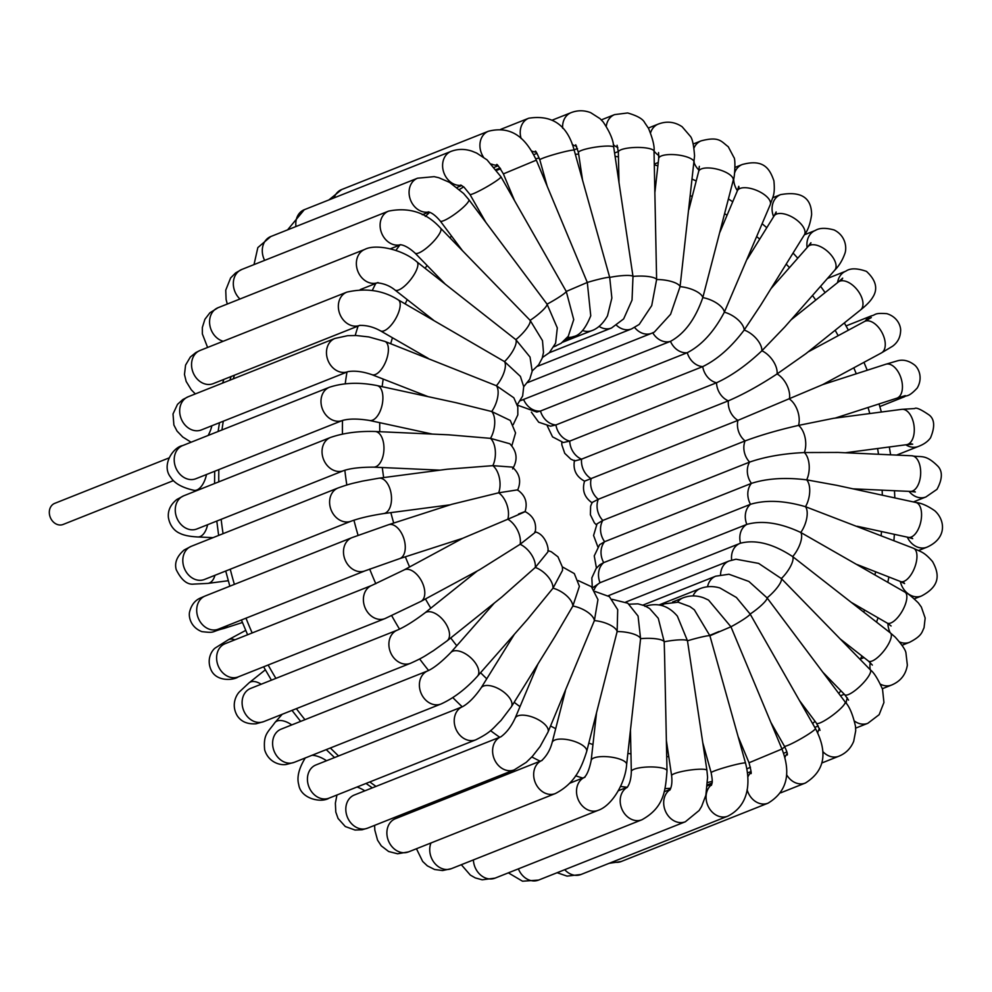 <?xml version="1.0" encoding="UTF-8"?>
<svg xmlns="http://www.w3.org/2000/svg" width="992" height="992" viewBox="0 0 992 992"><rect width="100%" height="100%" fill="white"/><g stroke="black" fill="none" stroke-linecap="round" stroke-linejoin="round"><path stroke-width="1.49" d="M168.925 457.969L54.709 503.366A11.358 9.288 68.3 0 0 51.125 519.101A11.358 9.288 68.3 0 0 63.104 524.47L173.426 480.624M634.644 327.472A17.844 14.595 68.3 0 0 651.694 333.275L654.348 332.072L670.592 314.29L680.066 286.651L694.561 155.843C693.73 144.869 692.292 138.322 690.258 136.202L682.149 126.765C674.734 121.768 666.773 120.875 658.266 124.087A17.844 14.595 -111.7 0 0 650.578 132.816M688.894 209.523L698.653 171.467A17.844 6.82 14.4 0 1 716.013 168.913A17.844 6.82 14.4 0 1 733.237 179.031A17.844 6.82 14.4 0 1 733.224 180.333L702.807 297.612C695.293 319.176 684.517 333.746 670.48 341.347L520.502 400.644M618.983 182.392L618.338 152.086A17.844 4.266 -1.2 0 1 635.19 147.473A17.844 4.266 -1.2 0 1 653.926 150.908A17.844 4.266 -1.2 0 1 654.026 151.342L656.617 279.533L651.719 305.623L639.208 324.434L631.569 328.91L537.478 366.308M582.552 180.16L578.423 152.532A17.844 2.815 -8.5 0 1 590.364 148.031A17.844 2.815 -8.5 0 1 613.726 147.25L632.995 276.433L632.04 300.092L623.646 318.916L611.518 328.005L549.308 352.73M719.919 232.19L737.354 190.811A17.844 7.886 22.8 0 1 754.8 189.67A17.844 7.886 22.8 0 1 770.499 202.666A17.844 7.886 22.8 0 1 770.251 204.674L724.346 312.182C713.967 331.812 701.604 345.315 687.258 352.706L540.466 411.035L536.771 412.052L517.378 405.12M747.336 259.048L774.02 216.058A17.844 8.779 31.8 0 1 785.18 214.185A17.844 8.779 31.8 0 1 800.618 223.547A17.844 8.779 31.8 0 1 804.338 234.881L760.591 305.362L744.186 330.038C731.166 347.312 717.34 359.501 702.72 366.618L555.929 424.948L550.548 426.188L538.693 422.208L531.352 412.126M770.958 288.66L807.897 246.686A17.844 9.474 41.3 0 1 824.712 249.128A17.844 9.474 41.3 0 1 836.07 266.476A17.844 9.474 41.3 0 1 834.681 270.258L784.771 326.988L761.893 350.771C746.53 365.292 731.402 375.956 716.522 382.776L569.73 441.118L563.357 442.519L552.544 436.864L547.274 425.853M791.033 319.858L838.252 282.075A17.844 9.957 51.3 0 1 854.174 286.514A17.844 9.957 51.3 0 1 862.916 305.226A17.844 9.957 51.3 0 1 860.56 309.938L805.926 353.66L777.071 373.934C759.686 385.38 743.442 394.345 728.351 400.83L581.56 459.16L574.839 460.92L570.871 459.184L564.746 453.332L561.832 444.838L561.794 442.184M808.083 351.937L864.429 321.532A17.844 10.218 61.6 0 1 878.974 327.93A17.844 10.218 61.6 0 1 884.988 347.411A17.844 10.218 61.6 0 1 881.38 352.941L822.604 384.66L737.936 420.36L584.573 481.157C576.166 476.644 572.806 469.7 574.504 460.313M845.345 452.774L906.403 444.726A17.844 10.044 82.5 0 0 914.289 430.404A17.844 10.044 82.5 0 0 907.085 411.11A17.844 10.044 82.5 0 0 901.74 409.349L833.491 418.326L798.548 425.394C778.298 430.007 760.48 435.19 745.079 440.932L598.288 499.274L592.088 502.498L590.624 506.242L590.389 514.774L594.382 522.846L596.39 524.867M853.021 488.845L910.222 491.424A17.844 9.622 92.6 0 0 920.254 477.846A17.844 9.622 92.6 0 0 915.79 457.597A17.844 9.622 92.6 0 0 911.834 455.774L838.104 452.439L804.351 452.55C783.333 453.555 765.092 456.742 749.605 462.098L602.814 520.428L597.06 523.838L593.576 535.482L597.854 546.865M857.274 526.281L908.213 537.342A17.844 8.99 102.2 0 0 920.006 524.768A17.844 8.99 102.2 0 0 918.53 504.122A17.844 8.99 102.2 0 0 915.79 502.46L836.851 485.336L806.682 479.855C785.354 477.239 766.94 478.404 751.428 483.377L604.636 541.706L599.602 544.72L594.245 555.904L596.452 568.094M857.15 564.56L900.451 581.51A17.844 8.147 111.4 0 0 913.62 570.053A17.844 8.147 111.4 0 0 915.232 549.642A17.844 8.147 111.4 0 0 913.458 548.266L805.492 506.701C784.325 500.514 765.985 499.708 750.498 504.296L603.706 562.625L599.862 564.746L596.13 568.49L591.84 577.865L592.286 587.624M851.744 602.64L887.096 623.026A17.844 7.13 120 0 0 897.884 617.284A17.844 7.13 120 0 0 904.915 592.112L800.78 532.481C780.245 522.858 762.265 520.168 746.827 524.384L600.036 582.713L592.497 587.859M840.41 639.108L868.384 661.032A17.844 5.952 128.1 0 0 879.656 655.613A17.844 5.952 128.1 0 0 890.407 632.946L792.682 556.611C773.227 543.802 755.83 539.326 740.516 543.194A17.844 14.595 68.3 0 0 739.995 543.38A17.844 14.595 68.3 0 0 731.662 560.12M608.232 595.746L740.516 543.194A17.844 14.595 68.3 0 1 746.827 524.384A17.844 14.595 68.3 0 1 750.498 504.296A17.844 14.595 68.3 0 1 751.428 483.377A17.844 14.595 68.3 0 1 749.605 462.098A17.844 14.595 68.3 0 1 745.079 440.932A17.844 14.595 68.3 0 1 737.936 420.36A17.844 14.595 68.3 0 1 728.351 400.83A17.844 14.595 68.3 0 1 716.522 382.776A17.844 14.595 68.3 0 1 702.72 366.618A17.844 14.595 68.3 0 1 687.258 352.706A17.844 14.595 68.3 0 1 670.48 341.347A17.844 14.595 68.3 0 1 652.761 332.828M870.232 662.619A17.844 14.595 -111.7 0 0 870.269 669.798L781.361 578.572L758.632 563.394L735.977 559.215L729.046 561.013A17.844 14.595 68.3 0 0 720.564 574.752M799.49 700.563L816.515 723.292A17.844 3.224 143.2 0 0 828.258 718.344A17.844 3.224 143.2 0 0 845.085 701.902L767.076 597.866L748.886 581.461L728.959 574.244L715.703 576.191A17.844 14.595 68.3 0 0 707.556 586.768M770.858 722.399L784.399 746.17A17.844 1.736 150.3 0 0 800.259 739.127A17.844 1.736 150.3 0 0 815.436 728.612A17.844 1.736 150.3 0 0 815.412 728.488L750.138 614.048L736.399 597.469L719.956 587.983C713.149 585.962 706.577 586.148 700.253 588.554A17.844 14.595 68.3 0 0 693.061 595.919M738.147 736.684L749.022 762.761L781.969 749.022L730.943 626.783L708.548 600.086L703.812 597.903C696.756 595.287 689.837 595.274 683.042 597.841A17.844 14.595 68.3 0 0 677.573 602.132M702.795 742.772L711.152 772.694A17.844 1.314 164.4 0 1 723.056 768.044A17.844 1.314 164.4 0 1 745.525 763.084L709.9 635.773L694.338 609.807L689.924 606.571L678.156 602.206L664.466 603.83A17.844 14.595 68.3 0 0 661.602 605.455M666.364 740.54L671.621 775.67A17.844 2.815 171.5 0 1 688.175 770.338A17.844 2.815 171.5 0 1 706.837 770.189A17.844 2.815 171.5 0 1 706.924 770.387L687.481 640.807L677.375 616.144C668.348 605.529 657.535 602.28 644.936 606.41M664.59 655.873L664.206 641.787L658.279 618.301L649.673 608.567L644.676 605.728L637.943 603.843L629.176 604.19M596.452 713.409L591.17 760.492A17.844 5.605 -173.6 0 1 603.111 756.574A17.844 5.605 -173.6 0 1 626.646 764.472L640.584 638.687L638.067 616.057L627.812 603.223L612.2 599.329M565.428 690.73L552.122 742.586A17.844 6.82 -165.6 0 1 563.964 739.189A17.844 6.82 -165.6 0 1 586.694 751.465L617.136 631.569L617.706 609.683L609.41 596.651L595.088 591.468M538.011 663.884L515.096 718.258A17.844 7.886 -157.2 0 1 526.702 715.542A17.844 7.886 -157.2 0 1 547.993 732.121L594.382 620.608L597.953 599.602L591.368 586.669L578.311 580.618M514.389 634.272L481.008 688.051A17.844 8.779 -148.2 0 1 492.168 686.179A17.844 8.779 -148.2 0 1 507.606 695.541A17.844 8.779 -148.2 0 1 511.326 706.874L555.074 636.393L572.855 606.038L579.402 586.309L574.306 573.587L562.39 566.891M494.314 603.062L450.666 652.674A17.844 9.474 -138.7 0 1 461.131 651.732A17.844 9.474 -138.7 0 1 475.676 663.425A17.844 9.474 -138.7 0 1 477.45 676.246L527.372 619.516L553.003 588.182L562.538 570.338L562.402 567.077L557.963 556.822L551.341 551.788L547.857 550.56M477.264 570.995L424.787 612.994A17.844 9.957 -128.7 0 1 440.696 617.446A17.844 9.957 -128.7 0 1 449.45 636.145A17.844 9.957 -128.7 0 1 447.094 640.857L501.716 597.134L535.296 567.436L547.696 552.184C549.531 549.766 545.662 533.87 534.824 531.824M462.706 538.296L403.967 569.991A17.844 10.218 -118.4 0 1 412.213 570.809A17.844 10.218 -118.4 0 1 423.882 586.83A17.844 10.218 -118.4 0 1 420.918 601.4L479.694 569.681L520.13 544.286L535.159 532.431C536.846 523.044 533.498 516.088 525.09 511.587M547.2 186.236L539.822 159.848A17.844 1.314 -15.6 0 1 556.115 153.921A17.844 1.314 -15.6 0 1 574.132 150.164A17.844 1.314 -15.6 0 1 574.194 150.238L609.708 277.413A17.844 2.815 -8.5 0 1 632.995 276.433A17.844 4.266 -1.2 0 1 656.617 279.533A17.844 5.605 6.4 0 1 680.066 286.651A17.844 6.82 14.4 0 1 702.807 297.612A17.844 7.886 22.8 0 1 724.346 312.182A17.844 8.779 31.8 0 1 744.186 330.038A17.844 9.474 41.3 0 1 761.893 350.771A17.844 9.957 51.3 0 1 777.071 373.934A17.844 10.218 61.6 0 1 789.384 398.995A17.844 10.242 72.1 0 1 798.548 425.394A17.844 10.044 82.5 0 1 804.351 452.55A17.844 9.622 92.6 0 1 806.682 479.855A17.844 8.99 102.2 0 1 805.492 506.701A17.844 8.147 111.4 0 1 800.78 532.481A17.844 7.13 120 0 1 792.682 556.611A17.844 5.952 128.1 0 1 781.361 578.572A17.844 4.638 135.8 0 1 767.076 597.866A17.844 3.224 143.2 0 1 750.138 614.048A17.844 1.736 150.3 0 1 730.943 626.783L709.9 635.773A17.844 1.314 164.4 0 0 687.481 640.807A17.844 2.815 171.5 0 0 664.206 641.787A17.844 4.266 178.8 0 0 640.584 638.687A17.844 5.605 -173.6 0 0 617.136 631.569A17.844 6.82 -165.6 0 0 594.382 620.608A17.844 7.886 -157.2 0 0 572.855 606.038A17.844 8.779 -148.2 0 0 553.003 588.182A17.844 9.474 -138.7 0 0 535.296 567.436A17.844 9.957 -128.7 0 0 520.13 544.286A17.844 10.218 -118.4 0 0 507.817 519.225A17.844 10.242 -107.9 0 0 498.654 492.813L451.794 504.308L388.604 524.706A17.844 10.242 -107.9 0 1 395.424 526.132A17.844 10.242 -107.9 0 1 405.058 543.976A17.844 10.242 -107.9 0 1 399.565 558.67L462.743 538.284L507.817 519.225C526.182 511.376 529.74 509.652 518.518 514.054M450.281 504.804L383.606 513.583A17.844 10.044 -97.5 0 0 391.505 499.249A17.844 10.044 -97.5 0 0 384.301 479.954A17.844 10.044 -97.5 0 0 378.944 478.194L447.194 469.216L492.85 465.657A17.844 10.044 -97.5 0 1 498.654 492.813L517.464 489.874C525.264 495.268 527.806 502.51 525.09 511.599M440.002 470.158L373.513 467.145A17.844 9.622 -87.4 0 0 383.532 453.567A17.844 9.622 -87.4 0 0 379.08 433.318A17.844 9.622 -87.4 0 0 375.125 431.495L448.855 434.831L490.507 438.352A17.844 9.622 -87.4 0 1 492.85 465.657L512.294 467.096C519.734 473.568 521.494 481.294 517.576 490.246M432.326 434.087L369.557 420.472A17.844 8.99 -77.8 0 0 381.35 407.886A17.844 8.99 -77.8 0 0 379.874 387.252A17.844 8.99 -77.8 0 0 377.134 385.59L456.072 402.715L491.71 411.519A17.844 8.99 -77.8 0 1 490.507 438.352L509.838 443.771C517.055 451.459 517.973 459.842 512.604 468.906M428.073 396.639L371.888 374.654A17.844 8.147 -68.6 0 0 381.97 368.565A17.844 8.147 -68.6 0 0 384.896 341.422L496.409 385.739A17.844 8.147 -68.6 0 1 491.71 411.519L510.297 420.459L515.555 432.921L511.81 445.879M428.197 358.36L380.432 330.82A17.844 7.13 -60 0 0 394.593 320.466A17.844 7.13 -60 0 0 399.317 300.936A17.844 7.13 -60 0 0 398.263 299.894L504.519 361.609A17.844 7.13 -60 0 1 496.409 385.739L513.819 397.78L517.799 406.906L517.824 414.879L513.211 424.65M433.603 320.28L394.94 289.986A17.844 5.952 -51.9 0 0 409.795 280.662A17.844 5.952 -51.9 0 0 417.533 262.607A17.844 5.952 -51.9 0 0 416.962 261.9L515.84 339.648A17.844 5.952 -51.9 0 1 504.519 361.609L520.416 376.402L523.714 386.657L522.635 396.056L517.266 404.773M444.937 283.824L415.053 253.109A17.844 4.638 -44.2 0 0 430.367 244.677A17.844 4.638 -44.2 0 0 440.919 228.668A17.844 4.638 -44.2 0 0 440.634 228.222L530.125 320.354A17.844 4.638 -44.2 0 1 515.84 339.648L530.038 357.07L532.171 371.256L529.728 379.217L523.714 386.731M462.433 250.629L440.262 221.03A17.844 3.224 -36.8 0 0 452.005 216.07A17.844 3.224 -36.8 0 0 468.832 199.628L547.063 304.16A17.844 3.224 -36.8 0 1 530.125 320.354L542.488 340.628L543.492 352.52L542.14 358.31L538.656 364.833L532.22 370.896M485.857 222.369L469.935 194.432A17.844 1.736 -29.7 0 0 485.795 187.401A17.844 1.736 -29.7 0 0 500.972 176.874A17.844 1.736 -29.7 0 0 500.948 176.762L566.258 291.437A17.844 1.736 -29.7 0 1 547.063 304.16L557.306 327.918L555.607 343.182L549.332 352.706L542.426 357.492M514.488 200.52L503.378 173.898L536.325 160.158L587.301 282.447L566.258 291.437L573.736 319.61L568.267 336.276L561.112 343.294L553.92 346.766M582.577 330.522A17.844 14.595 68.3 0 0 591.988 330.572C593.675 330.014 601.152 327.224 607.501 315.828L611.866 298.034L609.708 277.413A17.844 1.314 -15.6 0 0 587.301 282.447L590.748 315.778C585.602 328.526 579.824 335.457 573.401 336.573L565.366 339.76M416.429 810.352A324.446 265.447 -111.7 0 1 414.644 809.46M376.005 786.408A324.446 265.447 -111.7 0 1 369.793 781.944M338.57 755.954A324.446 265.447 -111.7 0 1 330.361 747.98M304.953 719.671A324.446 265.447 -111.7 0 1 296.372 708.648M275.912 678.379A324.446 265.447 -111.7 0 1 268.138 665.012M252.179 632.958A324.446 265.447 -111.7 0 1 245.991 618.165M234.385 584.375A324.446 265.447 -111.7 0 1 230.256 569.222M223.076 533.671A324.446 265.447 -111.7 0 1 221.154 519.324M218.773 481.864A324.446 265.447 -111.7 0 1 218.835 469.613M221.96 429.958A324.446 265.447 -111.7 0 1 223.287 421.216M233.281 378.832A324.446 265.447 -111.7 0 1 234.434 375.212M496.843 170.277A324.446 265.447 68.3 0 0 496.756 170.314L500.625 168.814M463.673 186.868A324.446 265.447 68.3 0 0 459.457 189.509M429.747 212.313A324.446 265.447 68.3 0 0 425.345 216.405M399.863 245.049A324.446 265.447 68.3 0 0 395.882 250.443M375.77 283.439A324.446 265.447 68.3 0 0 372.236 290.569M358.1 326.058A324.446 265.447 68.3 0 0 355.21 335.482M346.964 372.062A324.446 265.447 68.3 0 0 345.241 383.792M342.5 420.459A324.446 265.447 68.3 0 0 342.463 434.087M344.844 470.233A324.446 265.447 68.3 0 0 346.828 485.014M353.946 520.18A324.446 265.447 68.3 0 0 358.075 535.308M369.681 569.073A324.446 265.447 68.3 0 0 375.819 583.73M391.728 615.722A324.446 265.447 68.3 0 0 399.54 629.151M419.641 658.948A324.446 265.447 68.3 0 0 428.606 670.505M452.823 697.612A324.446 265.447 68.3 0 0 462.247 706.8M490.519 730.62A324.446 265.447 68.3 0 0 499.683 737.254M531.824 756.958A324.446 265.447 68.3 0 0 540.107 761.199M575.596 775.781A324.446 265.447 68.3 0 0 582.75 778.05M620.496 786.42A324.446 265.447 68.3 0 0 627.056 787.264M665.024 788.603A324.446 265.447 68.3 0 0 670.728 788.268M707.606 782.514A324.446 265.447 68.3 0 0 712.182 781.349M690.432 195.734A297.414 243.325 -111.7 0 1 692.23 196.515M724.656 213.714A297.414 243.325 -111.7 0 1 727.074 215.214M756.76 236.666A297.414 243.325 -111.7 0 1 759.711 239.109M786.197 264.108A297.414 243.325 -111.7 0 1 789.471 267.617M812.473 295.504A297.414 243.325 -111.7 0 1 815.784 300.055M835.14 330.274A297.414 243.325 -111.7 0 1 838.178 335.693M853.79 367.821A297.414 243.325 -111.7 0 1 856.27 373.786M868.05 407.476A297.414 243.325 -111.7 0 1 869.786 413.552M877.585 448.52A297.414 243.325 -111.7 0 1 878.515 454.274M882.136 490.16A297.414 243.325 -111.7 0 1 882.334 495.206M881.504 531.538A297.414 243.325 -111.7 0 1 881.156 535.63M875.626 571.789A297.414 243.325 -111.7 0 1 874.956 574.827M864.54 610.018A297.414 243.325 -111.7 0 1 863.772 612.064M848.396 645.358A297.414 243.325 -111.7 0 1 847.701 646.598M827.477 676.99A297.414 243.325 -111.7 0 1 826.944 677.672M740.602 742.586A297.414 243.325 -111.7 0 1 739.871 742.872M705.597 752.841A297.414 243.325 -111.7 0 1 704.332 753.077M668.782 756.66A297.414 243.325 -111.7 0 1 666.711 756.685M630.949 753.908A297.414 243.325 -111.7 0 1 627.886 753.399M592.968 744.533A297.414 243.325 -111.7 0 1 588.839 743.12M555.694 728.686A297.414 243.325 -111.7 0 1 550.585 725.97M519.994 706.639A297.414 243.325 -111.7 0 1 514.166 702.311M486.75 678.801A297.414 243.325 -111.7 0 1 480.574 672.7M456.754 645.742A297.414 243.325 -111.7 0 1 450.74 637.93M430.801 608.183A297.414 243.325 -111.7 0 1 425.456 598.945M409.584 566.953A297.414 243.325 -111.7 0 1 405.344 556.81M393.712 523.057A297.414 243.325 -111.7 0 1 390.86 512.628M383.668 477.574A297.414 243.325 -111.7 0 1 382.292 467.542M379.775 431.706A297.414 243.325 -111.7 0 1 379.738 422.679M382.143 386.682A297.414 243.325 -111.7 0 1 383.185 379.08M390.712 343.691A297.414 243.325 -111.7 0 1 392.435 337.739M405.195 303.899A297.414 243.325 -111.7 0 1 407.216 299.596M425.134 268.299A297.414 243.325 -111.7 0 1 427.081 265.472M449.909 237.745A297.414 243.325 -111.7 0 1 451.534 236.084M478.752 212.883A297.414 243.325 -111.7 0 1 479.967 212.028M510.855 194.159A297.414 243.325 -111.7 0 1 511.674 193.775M618.103 176.502A297.414 243.325 -111.7 0 1 618.859 176.576M654.695 183.198A297.414 243.325 -111.7 0 1 655.898 183.52M520.775 400.185A17.844 14.595 68.3 0 0 523.689 399.677A17.844 14.595 68.3 0 0 540.466 411.035A17.844 14.595 68.3 0 0 555.929 424.948A17.844 14.595 68.3 0 0 569.73 441.118A17.844 14.595 68.3 0 0 581.56 459.16A17.844 14.595 68.3 0 0 591.145 478.69A17.844 14.595 68.3 0 0 598.288 499.274A17.844 14.595 68.3 0 0 602.814 520.428A17.844 14.595 68.3 0 0 604.636 541.706A17.844 14.595 68.3 0 0 603.706 562.625A17.844 14.595 68.3 0 0 600.036 582.713A17.844 14.595 68.3 0 0 594.109 589.918M616.59 325.351A17.844 14.595 68.3 0 0 631.569 328.91M698.963 170.14A17.844 14.595 -111.7 0 1 694.127 162.824M694.016 148.006A17.844 14.595 -111.7 0 1 701.108 140.864C719.361 136.09 721.134 141.472 728.264 146.742L733.869 157.368C735.816 158.782 734.675 178.969 733.224 180.333M737.403 190.687A17.844 14.595 -111.7 0 1 733.696 178.399M734.688 172.72A17.844 14.595 -111.7 0 1 742.177 164.548C764.249 158.422 769.928 169.558 773.896 180.792C775.31 195.35 772.694 196.577 770.251 204.674M773.624 216.702A17.844 14.595 -111.7 0 1 780.555 194.63C801.127 190.985 811.481 197.668 811.617 214.656C810.266 223.894 807.848 230.64 804.338 234.881M807.116 247.566A17.844 14.595 -111.7 0 1 815.387 230.417C819.516 227.838 825.766 227.689 834.136 229.97C845.841 235.736 847.081 248.161 844.738 253.902C842.332 260.474 838.984 265.93 834.681 270.258M837.583 282.608A17.844 14.595 -111.7 0 1 845.891 271.138C850.305 268.026 857.175 268.113 866.475 271.386C876.184 280.364 878.205 289.118 872.526 297.625C870.406 301.159 866.425 305.263 860.56 309.938M865.309 321.061A17.844 14.595 -111.7 0 1 871.385 315.865C876.283 314.824 873.778 312.716 886.885 313.67C898.678 317.366 901.207 327.658 900.575 331.514C900.19 337.664 897.537 342.562 892.602 346.22L881.38 352.941M822.641 384.636L885.782 364.262A17.844 10.242 72.1 0 1 898.504 372.397A17.844 10.242 72.1 0 1 901.765 392.088A17.844 10.242 72.1 0 1 896.743 398.226L835.066 418.128M885.782 364.262L897.686 360.766C903.142 359.34 908.56 360.617 913.967 364.56C917.984 367.164 923.564 377.096 917.24 387.996C908.275 397.718 906.762 394.903 904.468 396.763A17.844 14.595 -111.7 0 1 898.789 397.569M901.74 409.349L914.674 408.555C916.087 407.191 920.998 409.398 929.405 415.189C934.65 419.492 935.034 427.031 930.533 437.807C927.917 441.502 923.85 444.379 918.356 446.45A17.844 14.595 -111.7 0 1 905.845 444.8M911.834 455.774C921.097 457.783 925.052 453.431 937.973 466.302C942.76 471.522 942.437 479.198 936.994 489.329L925.92 496.955A17.844 14.595 -111.7 0 1 909.044 491.375M915.79 502.46C921.382 503.031 927.718 505.808 934.824 510.806C945.016 519.907 947.447 538.061 926.974 547.175A17.844 14.595 -111.7 0 1 907.308 537.143M913.458 548.266C920.787 551.949 923.713 551.44 932.554 561.571C939.808 574.666 939.994 586.247 921.494 595.981A17.844 14.595 -111.7 0 1 900.314 581.448M904.915 592.112C907.035 592.695 911.512 596.304 918.356 602.925L921.345 607.03L925.164 618.041L924.048 627.775C921.779 632.115 922.362 635.661 909.614 642.27A17.844 14.595 -111.7 0 1 899.682 642.01M890.233 632.809A17.844 14.595 -111.7 0 1 887.939 623.534M890.407 632.946L895.144 637.05C902.1 644.812 905.708 650.169 905.969 653.133L907.345 665.111C905.857 674.597 900.612 681.244 891.597 685.038A17.844 14.595 -111.7 0 1 880.561 684.244M855.65 728.14L867.851 723.292L879.148 714.674L883.934 702.497L882.52 689.18C877.833 678.726 873.754 672.266 870.294 669.811A17.844 4.638 135.8 0 1 856.282 689.552A17.844 4.638 135.8 0 1 844.713 694.698L822.914 672.291M867.851 723.292A17.844 14.595 -111.7 0 1 854.546 721.122M846.188 703.427A17.844 14.595 -111.7 0 1 847.329 697.86M845.085 701.902C849.264 706.093 852.736 714.19 855.476 726.218L855.712 730.744L853.703 741.297C850.838 748.34 845.903 753.312 838.885 756.202A17.844 14.595 -111.7 0 1 822.839 751.576M817.706 732.914A17.844 14.595 -111.7 0 1 819.504 728.45M815.412 728.488C828.109 752.754 824.761 770.933 805.368 783.035A17.844 14.595 -111.7 0 1 786.594 774.69M784.858 757.603A17.844 14.595 -111.7 0 1 787.177 753.573M709.069 635.674L719.088 631.495M609.063 863.338L621.252 861.502A17.844 14.595 -111.7 0 1 612.932 861.8M781.969 749.022C791.455 773.797 786.805 791.839 768.044 803.173A17.844 14.595 -111.7 0 1 747.1 789.62M747.819 777.034A17.844 14.595 -111.7 0 1 750.969 772.508M557.12 872.724L567.052 876.11L580.952 874.51A17.844 14.595 -111.7 0 1 564.733 869.699M745.525 763.084C750.423 782.068 749.394 805.268 727.744 816.18A17.844 14.595 -111.7 0 1 708.424 806.843A17.844 14.595 -111.7 0 1 711.661 784.66M508.35 872.848L522.524 881.206L538.569 880.09A17.844 14.595 -111.7 0 1 518.394 868.856M706.924 770.387L707.581 777.306L705.87 795.187L701.604 806.459L699.149 810.476L685.36 821.76A17.844 14.595 -111.7 0 1 665.768 811.865A17.844 14.595 -111.7 0 1 670.121 789.657M664.59 655.861L667.008 770.846A17.844 4.266 178.8 0 0 643.275 767.312A17.844 4.266 178.8 0 0 631.321 771.59L630.466 730.434M461.317 864.714L470.332 875.093L475.304 877.92L482.174 879.805L495.07 878.131A17.844 14.595 -111.7 0 1 473.407 859.903M667.008 770.846C665.396 790.264 664.417 807.352 641.861 819.789A17.844 14.595 -111.7 0 1 622.058 809.447A17.844 14.595 -111.7 0 1 627.304 787.276M416.454 848.743L422.666 861.44L427.341 865.855L434.57 869.488L442.568 870.542L451.397 868.657A17.844 14.595 -111.7 0 1 434.372 862.866A17.844 14.595 -111.7 0 1 430.987 842.964M626.646 764.472C625.456 782.8 612.101 805.616 598.188 810.315A17.844 14.595 -111.7 0 1 578.237 799.626A17.844 14.595 -111.7 0 1 584.201 777.505M404.29 813.564A17.844 6.82 14.4 0 1 405.951 814.519M374.604 825.369L374.815 830.056L377.555 840.162L381.275 845.866L388.641 851.508L397.594 853.79L408.555 851.88A17.844 14.595 -111.7 0 1 388.393 840.695A17.844 14.595 -111.7 0 1 395.374 818.722L541.793 760.529M586.694 751.465C581.572 767.374 575.335 783.209 555.346 793.55A17.844 14.595 -111.7 0 1 535.283 782.601A17.844 14.595 -111.7 0 1 541.768 760.542M357.07 787.003A17.844 7.886 22.8 0 1 364.833 790.847M336.945 795.001L335.37 803.16L335.792 812.064L338.074 818.487L345.315 826.547L355.024 830.044L362.092 829.771L367.486 828.196A17.844 14.595 -111.7 0 1 347.324 816.999A17.844 14.595 -111.7 0 1 354.305 795.026L501.096 736.696M547.993 732.121L540.119 746.492L532.456 756.276L526.281 762.315L514.265 769.866A17.844 14.595 -111.7 0 1 494.14 758.744A17.844 14.595 -111.7 0 1 500.972 736.746C506.552 732.666 511.277 726.504 515.096 718.258M311.996 755.272A17.844 8.779 31.8 0 1 326.517 760.74M305.325 757.863C298.84 768.428 296.658 777.381 298.753 784.709C300.725 798.82 321.222 803.26 329.108 798.114A17.844 14.595 -111.7 0 1 308.946 786.929A17.844 14.595 -111.7 0 1 315.927 764.956L462.706 706.614A17.844 14.595 -111.7 0 0 455.737 728.587A17.844 14.595 -111.7 0 0 475.887 739.784C491.772 731.86 492.714 728.388 500.948 720.539L511.326 706.874M282.199 714.29L274.97 722.486A17.844 9.474 41.3 0 1 291.772 724.916M274.97 722.486C267.865 732.555 263.178 734.092 264.653 749.84C268.584 762.885 281.108 765.799 286.849 764.324L294.277 762.327A17.844 14.595 -111.7 0 1 274.114 751.13A17.844 14.595 -111.7 0 1 281.096 729.157L281.009 729.182M477.45 676.246C466.029 688.845 453.89 698.083 441.068 703.985A17.844 14.595 -111.7 0 1 420.906 692.8A17.844 14.595 -111.7 0 1 427.887 670.815C433.913 668.062 441.502 662.011 450.666 652.674M265.323 669.836L249.104 682.806A17.844 9.957 51.3 0 1 261.169 684.232M249.104 682.806L239.667 691.622C236.803 694.239 230.615 704.258 237.162 715.604C241.044 721.63 247.343 724.358 256.035 723.788L263.773 721.606A17.844 14.595 -111.7 0 1 243.61 710.408A17.844 14.595 -111.7 0 1 250.592 688.436L250.182 688.609M447.094 640.857L433.38 650.727C425.506 655.489 424.514 656.989 410.564 663.276A17.844 14.595 -111.7 0 1 390.402 652.079A17.844 14.595 -111.7 0 1 397.383 630.106C404.972 626.758 414.11 621.054 424.787 612.994M245.706 630.404L228.284 639.803A17.844 10.218 61.6 0 1 234.881 639.828M228.284 639.803L215.338 647.925C212.338 649.934 206.286 658.49 210.837 669.402C215.884 681.851 233.281 680.537 238.278 676.879A17.844 14.595 -111.7 0 1 218.128 665.694A17.844 14.595 -111.7 0 1 225.097 643.709L223.981 644.23M420.918 601.4L385.07 618.549A17.844 14.595 -111.7 0 1 364.907 607.352A17.844 14.595 -111.7 0 1 371.888 585.379L403.967 569.991M227.528 625.506A17.844 10.242 72.1 0 1 223.882 628.482L242.42 622.505M216.851 629.635L218.364 629.151A17.844 14.595 -111.7 0 1 198.214 617.954A17.844 14.595 -111.7 0 1 205.195 595.981L200.198 598.114C194.99 600.433 191.518 604.822 189.77 611.27C188.257 615.821 190.092 627.056 201.847 631.631C215.921 633.243 210.316 631.83 223.882 628.482M399.565 558.67L365.155 570.809A17.844 14.595 -111.7 0 1 345.005 559.624A17.844 14.595 -111.7 0 1 351.974 537.639L388.604 524.706M214.954 575.31A17.844 10.044 82.5 0 1 207.923 583.395L228.284 580.717M203.906 579.675L204.476 579.464A17.844 14.595 -111.7 0 1 184.326 568.28A17.844 14.595 -111.7 0 1 191.295 546.294L184.103 550.014C176.973 556.252 174.344 562.786 176.216 569.631C181.387 580.084 187.24 584.908 193.775 584.102L207.923 583.395M383.606 513.583C370.264 515.642 359.476 518.159 351.267 521.135A17.844 14.595 -111.7 0 1 331.117 509.938A17.844 14.595 -111.7 0 1 338.086 487.965C350.784 483.402 353.425 483.278 362.378 481.12L378.944 478.194M207.601 524.706A17.844 9.622 92.6 0 1 197.83 536.97L213.057 537.652M196.788 529.009L196.924 528.959A17.844 14.595 -111.7 0 1 176.774 517.762A17.844 14.595 -111.7 0 1 183.743 495.789L176.836 499.484C170.562 504.531 167.735 510.496 168.38 517.402C170.302 528.761 177.903 532.493 179.589 533.188C183.483 535.271 189.559 536.536 197.83 536.97M373.513 467.145C360.369 467.158 350.436 468.323 343.716 470.617A17.844 14.595 -111.7 0 1 323.553 459.432A17.844 14.595 -111.7 0 1 330.534 437.447C343.592 432.971 358.447 430.987 375.125 431.495M206.497 474.511A17.844 8.99 102.2 0 1 193.874 490.284L196.28 490.804M369.557 420.472C358.298 418.624 349.333 418.599 342.662 420.397L195.87 478.739A17.844 14.595 -111.7 0 1 175.72 467.542A17.844 14.595 -111.7 0 1 182.689 445.569C173.054 447.144 161.039 465.446 170.686 477.251C174.468 483.352 182.206 487.692 193.874 490.284M342.662 420.397A17.844 14.595 -111.7 0 1 322.499 409.212A17.844 14.595 -111.7 0 1 329.48 387.227C343.703 382.627 359.588 382.081 377.134 385.59M211.891 425.742A17.844 8.147 111.4 0 1 208.122 435.463M371.888 374.654C362.762 371.529 354.826 370.524 348.043 371.628L201.351 429.933A17.844 14.595 -111.7 0 1 181.189 418.736A17.844 14.595 -111.7 0 1 188.17 396.763L182.776 399.578L177.506 404.339L173.017 413.949L173.885 425.022L177.035 431.074L182.764 437.026L191.096 442.221M348.142 371.591L348.043 371.628A17.844 14.595 -111.7 0 1 327.968 360.369A17.844 14.595 -111.7 0 1 334.961 338.433L347.733 335.668L356.24 335.519L368.801 336.933L384.896 341.422M223.783 379.44A17.844 7.13 120 0 1 223.188 381.387A17.844 7.13 120 0 1 222.568 383.098M398.263 299.894C383.197 290.346 366.06 287.754 346.84 292.132A17.844 14.595 -111.7 0 0 339.785 313.918A17.844 14.595 -111.7 0 0 359.712 325.413L213.23 383.631A17.844 14.595 -111.7 0 1 193.068 372.446A17.844 14.595 -111.7 0 1 200.049 350.461L195.87 352.532L190.365 357.008L185.578 365.093L184.475 374.492L186.174 381.461L191.295 389.819L195.325 393.923M223.212 341.26A17.844 14.595 -111.7 0 1 209.808 325.004A17.844 14.595 -111.7 0 1 218.066 307.706L209.87 312.815L204.91 319.288L202.343 327.459L202.356 333.92L207.601 347.46M377.332 282.794A17.844 14.595 -111.7 0 1 357.715 270.928A17.844 14.595 -111.7 0 1 364.858 249.376C375.658 243.66 402.529 249.228 416.962 261.9M239.965 299.001A17.844 14.595 -111.7 0 1 233.356 282.422A17.844 14.595 -111.7 0 1 241.812 269.452L235.662 272.887L230.615 277.946L225.742 290.16L226.102 299.522L227.292 304.036M400.532 244.702A17.844 14.595 -111.7 0 1 381.337 232.339A17.844 14.595 -111.7 0 1 388.604 211.11C409.299 206.944 426.647 212.648 440.634 228.222M264.641 260.375A17.844 14.595 -111.7 0 1 270.779 236.542L257.833 247.603L254.014 264.604M428.755 211.966A17.844 14.595 -111.7 0 1 410.155 198.983A17.844 14.595 -111.7 0 1 417.558 178.2L434.149 176.663L438.712 177.692L449.475 182.33L463.599 193.477L468.832 199.628M554.082 346.481A17.844 14.595 68.3 0 0 556.202 345.861M295.963 226.523A17.844 14.595 -111.7 0 1 304.296 209.709L287.606 229.846M461.317 185.306A17.844 14.595 -111.7 0 1 443.498 171.604A17.844 14.595 -111.7 0 1 451.075 151.379C457.82 148.837 464.802 148.775 472.006 151.181L476.668 153.078L487.072 159.898L500.948 176.762M567.474 337.354A17.844 14.595 68.3 0 0 573.401 336.573M334.068 197.879A17.844 14.595 -111.7 0 1 341.62 189.571L328.898 199.938M497.426 165.255A17.844 14.595 -111.7 0 1 491.486 164.064M483.439 157.083A17.844 14.595 -111.7 0 1 488.411 131.242C514.774 124.57 527.856 142.476 536.325 160.158M536.188 152.198A17.844 14.595 -111.7 0 1 531.588 150.97M521.16 138.582A17.844 14.595 -111.7 0 1 528.711 118.234C552.308 114.526 567.474 125.19 574.194 150.238M599.081 326.418A17.844 14.595 68.3 0 0 611.518 328.005M576.637 146.295A17.844 14.595 -111.7 0 1 572.297 144.522M562.638 128.216A17.844 14.595 -111.7 0 1 571.094 112.654C577.629 110.137 584.176 110.149 590.724 112.691L600.061 118.668L603.186 121.966C609.993 132.147 613.515 140.566 613.726 147.25M617.83 147.51A17.844 14.595 -111.7 0 1 613.279 144.658M606.273 126.244A17.844 14.595 -111.7 0 1 614.594 114.613L627.638 112.964C637.211 115.729 642.878 118.941 644.664 122.624L648.532 128.377C652.848 138.967 654.683 146.618 654.026 151.342M654.894 192.485L658.7 158.46A17.844 5.605 6.4 0 1 675.837 154.752A17.844 5.605 6.4 0 1 694.09 161.646A17.844 5.605 6.4 0 1 694.177 162.428M658.874 155.583A17.844 14.595 -111.7 0 1 654.013 150.97M413.218 811.63L411.395 810.749M372.322 787.871L366.036 783.444M334.527 757.553L326.244 749.617M300.626 721.395L291.995 710.384M271.424 680.165L263.612 666.81M247.616 634.768L241.416 619.988M229.834 586.185L225.73 571.02M218.649 535.432L216.789 521.06M214.57 483.538L214.694 471.25M218.091 431.495L219.492 422.716M229.884 380.184L231.074 376.538M707.482 784.846L712.02 783.035M535.705 158.745L539.251 158.05M575.31 154.231L578.671 154.157M615.09 156.364L618.438 156.835M654.311 164.808L657.87 165.887M746.864 768.887L750.46 767.213M781.932 748.948L784.821 746.926M812.622 723.614L815.002 721.258M838.81 693.52L840.844 690.73M860.176 659.42L861.961 655.997M876.556 622.083L878.044 617.818M887.815 582.242L888.894 576.984M893.916 540.628L894.375 534.328M894.834 497.91L894.486 490.718M890.63 454.82L889.316 446.983M881.38 412.027L879.048 403.93M867.244 370.239L863.958 362.34M848.396 330.187L844.341 322.908M825.108 292.59L820.582 286.279M797.766 258.193L793.067 253.047M766.791 227.701L762.191 223.77M732.741 201.773L728.438 198.97M696.21 181.003L692.292 179.155M698.653 171.467L699.348 166.371M693.21 144.001L701.108 140.864M737.354 190.811L738.755 186.31L739.176 188.864M735.06 167.375L742.177 164.548M774.02 216.058L776.128 211.941L775.955 214.334M772.718 197.743L780.555 194.63M807.897 246.686L810.923 242.742L810.166 245.16M804.4 234.794L815.387 230.417M838.252 282.075L842.679 278.144L841.117 280.848M827.464 278.454L845.891 271.138M864.429 321.532L871.336 317.552M846.052 325.934L871.385 315.865M584.573 481.145C581.858 490.234 584.4 497.476 592.199 502.87M896.743 398.226L905.274 395.634M879.83 406.559L904.468 396.763M906.403 444.726L912.714 444.18L909.404 443.424M896.607 455.092L918.356 446.45M910.222 491.424L915.356 491.982L912.975 490.829M913.384 501.94L925.92 496.955M908.213 537.342L912.69 538.668L910.817 537.18M918.567 550.523L926.974 547.175M900.451 581.51L904.605 583.594L903.067 581.622M914.339 598.821L921.494 595.981M887.096 623.026L891.114 625.977M902.063 645.284L909.614 642.27M868.384 661.032L872.352 665.074M882.372 688.708L891.597 685.038M860.386 659.035L864.007 657.597M729.046 561.013L625.816 602.045M844.713 694.698L848.544 700.104M840.484 695.764L844.279 694.251M715.703 576.191L643.027 605.07M816.515 723.292L820.024 730.31M822.058 762.898L838.885 756.202M814.779 727.384L818.301 725.983M700.253 588.554L659.11 604.897M784.399 746.17C786.805 751.118 787.76 754.069 787.251 755.011M780.766 792.806L805.368 783.035M783.568 753.288L786.842 751.986M683.042 597.841L672.564 602.008M749.022 762.761C751.093 770.66 751.688 774.256 750.808 773.537M621.252 861.502L768.044 803.173M747.472 772.942L751.006 771.54M664.466 603.83L660.87 605.269M711.152 772.694C713.347 784.56 711.636 782.762 711.388 785.366M580.952 874.51L727.744 816.18M707.408 785.862L711.81 784.102M671.621 775.67C672.316 782.031 671.72 786.842 669.848 790.103M538.569 880.09L685.36 821.76M664.156 791.777L670.27 789.347M631.321 771.59C631.123 778.732 629.709 784.04 627.08 787.536M495.07 878.131L641.861 819.789M618.326 790.736L627.428 787.127M591.17 760.492C589.31 769.482 586.929 775.211 584.04 777.654L585.007 777.145M451.397 868.657L598.188 810.315M569.644 783.258L584.263 777.443M552.122 742.586C550.238 749.803 546.753 755.805 541.682 760.604L542.165 760.38M408.555 851.88L555.346 793.55M367.486 828.196L514.265 769.866M481.008 688.051C474.759 697.041 468.658 703.229 462.706 706.614M329.108 798.114L475.887 739.784M294.277 762.327L441.068 703.985M281.096 729.157L427.887 670.815M263.773 721.606L410.564 663.276M250.592 688.436L397.383 630.106M238.278 676.879L385.07 618.549M225.097 643.709L371.888 585.379M218.364 629.151L365.155 570.809M205.195 595.981L351.974 537.639M204.476 579.464L351.267 521.135M191.295 546.294L338.086 487.965M196.924 528.959L343.716 470.617M183.743 495.789L330.534 437.447M182.689 445.569L329.48 387.227M188.17 396.763L334.961 338.433M380.432 330.82C373.426 326.951 366.494 325.153 359.625 325.438L360.022 325.302M200.049 350.461L346.84 292.132M394.94 289.986C389.893 285.857 383.954 283.476 377.146 282.807L378.026 282.546M360.22 289.614L377.406 282.794M218.066 307.706L364.858 249.376M415.053 253.109C409.386 247.963 404.438 245.148 400.222 244.677M390.414 248.794L400.681 244.714M241.812 269.452L388.604 211.11M440.262 221.03C435.786 215.71 431.793 212.66 428.296 211.866M422.245 214.743L429.028 212.052M270.779 236.542L417.558 178.2M469.935 194.432L464.008 187.141L460.697 185.033M456.977 187.438L461.764 185.541M304.296 209.709L451.075 151.379M503.378 173.898C498.914 166.47 496.67 163.407 496.645 164.722M494.363 167.276L498.071 165.8M341.62 189.571L488.411 131.242M591.988 330.572L562.514 342.29M539.822 159.848C537.106 153.338 535.593 150.474 535.283 151.243M496.186 169.558L500.055 168.02M533.708 154.653L537.007 153.338M500.6 129.406L528.711 118.234M578.423 152.532L575.72 144.77M574.083 149.866L577.505 148.502M552.544 120.02L571.094 112.654M618.338 152.086L617.086 145.266M614.581 153.028L618.326 151.54M601.313 119.896L614.594 114.613M651.694 333.275L527.645 382.577M658.7 158.46L658.564 152.557M654.298 164.077L658.254 162.502M648.346 128.03L658.266 124.087"/></g></svg>
